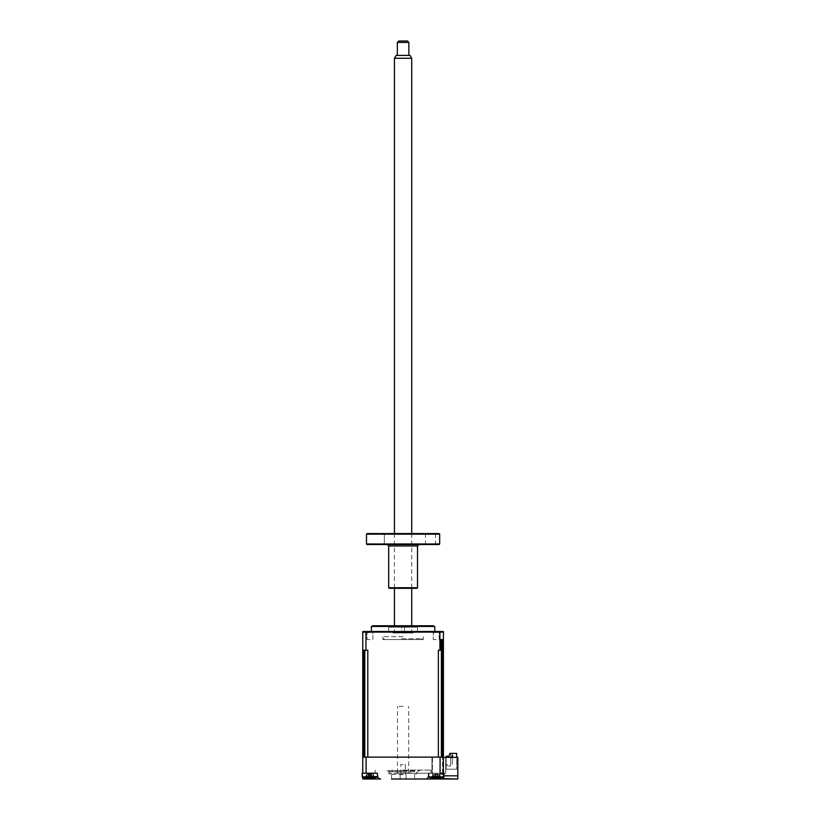 <?xml version="1.0" encoding="UTF-8"?>
<svg xmlns="http://www.w3.org/2000/svg" width="820" height="820" viewBox="0 0 820 820"><rect width="100%" height="100%" fill="white"/><g stroke="black" fill="none" stroke-linecap="round" stroke-linejoin="round"><path stroke-width="0.61" stroke-dasharray="4.1 3.07" d="M400.826 773.813L400.826 764.599L400.826 773.813M403.091 774.674L400.129 774.674L403.091 774.674M403.091 779L391.56 779L403.091 779M403.091 764.599L400.826 764.599L405.346 764.599L405.346 773.813L405.346 764.599L403.091 764.599M403.091 774.387L390.125 774.387L403.091 774.387M442.554 773.813L442.554 757.106L442.554 773.813L443.415 773.813L443.415 775.546A0.861 0.861 0 0 0 442.554 774.674A0.861 0.861 0 0 1 443.415 775.546L443.415 757.106L443.415 773.813L442.554 773.813M440.084 757.106L440.084 773.239L443.415 773.239L428.44 773.239L443.989 773.239L443.405 773.239L443.415 776.571L443.415 773.239L428.911 773.239L443.415 773.239L443.415 757.106L362.758 757.106L362.758 650.239L365.935 650.239L365.976 631.513L369.963 631.513L365.925 631.513L443.292 631.513L443.415 650.239L442.8 650.239L443.415 650.239L442.8 650.239L442.8 639.579L440.606 639.579L440.606 650.239L438.362 650.239L439.94 650.239L439.889 631.513M439.315 778.252A20.162 20.162 0 0 0 443.989 776.929L428.44 776.929L443.989 776.929L428.44 776.929L436.066 776.571L436.066 773.239L436.066 776.571L428.388 776.571A2.88 2.88 0 0 1 425.539 779A2.88 2.88 0 0 0 428.388 776.571L428.911 773.239L428.388 776.571A2.88 2.88 0 0 1 425.539 779L457.816 779L457.816 775.833L443.989 775.833M436.209 773.239C441.949 773.239 441.949 773.239 436.209 773.239C430.479 773.239 430.479 773.239 436.209 773.239C441.949 773.239 441.949 773.239 436.209 773.239C430.479 773.239 430.479 773.239 436.209 773.239M366.868 778.252A20.162 20.162 0 0 1 362.758 777.155L362.758 773.239L377.261 773.239L377.784 776.571L370.107 776.571L377.733 776.571M366.089 757.106L366.089 773.239L362.758 773.239L362.758 776.571L370.107 776.571L370.107 773.239L362.758 773.239L377.733 773.239L377.733 776.274L377.261 773.239L370.107 773.239L370.107 776.571L362.758 776.571L362.758 779L380.634 779A2.88 2.88 0 0 1 377.784 776.571L377.261 773.239L368.754 773.239M369.963 773.239C375.693 773.239 375.693 773.239 369.963 773.239C364.223 773.239 364.223 773.239 369.963 773.239C375.693 773.239 375.693 773.239 369.963 773.239C364.223 773.239 364.223 773.239 369.963 773.239M362.184 773.239L377.733 773.239L362.184 773.239L362.768 773.239L362.758 757.106L363.998 757.106L362.758 757.106M380.634 779A2.88 2.88 0 0 1 377.784 776.571A2.88 2.88 0 0 0 380.634 779A2.88 2.88 0 0 1 377.784 776.571M428.911 773.239L428.44 776.274L428.44 773.239L443.989 773.239L443.989 776.929M391.56 774.387L391.56 779L414.612 779L414.612 774.387M457.816 778.949L443.415 778.682L443.415 774.387L432.427 774.387L443.415 774.387L443.415 757.393L365.638 757.393L443.415 757.393L443.415 775.833L457.816 775.833L457.816 757.393L443.415 757.393M436.066 779L436.066 776.571L443.415 776.571L443.415 778.682L443.415 775.833L457.816 775.833M436.209 757.106C430.479 757.106 430.479 757.106 436.209 757.106C441.949 757.106 441.949 757.106 436.209 757.106C430.479 757.106 430.479 757.106 436.209 757.106C441.949 757.106 441.949 757.106 436.209 757.106M369.963 757.106C364.223 757.106 364.223 757.106 369.963 757.106C375.693 757.106 375.693 757.106 369.963 757.106C364.223 757.106 364.223 757.106 369.963 757.106C375.693 757.106 375.693 757.106 369.963 757.106M442.554 757.106L364.92 757.106L442.554 757.106M436.066 778.272L436.066 776.571L443.415 776.571L443.415 777.155M405.346 773.813L405.838 774.674L405.346 773.813M403.091 773.239L431.033 773.239L403.091 773.239M403.091 771.507L388.393 771.507L403.091 771.507C419.737 771.507 419.737 771.507 403.091 771.507C386.435 771.507 386.435 771.507 403.091 771.507M403.091 770.072L431.033 770.072L403.091 770.072M445.721 773.239L431.945 773.239L445.721 773.239L445.721 757.393L431.945 757.393L431.945 773.239L418.118 773.239L431.945 773.239L431.945 757.393L445.721 757.393L445.721 773.239M388.055 773.239L418.118 773.239L388.055 773.239M445.721 757.393L456.668 757.393L445.721 757.393M431.945 757.393L366.796 757.393L431.945 757.393M432.427 757.393L432.427 774.387L432.427 757.393M417.493 631.513L388.68 631.513L417.493 631.513L417.493 627.197L388.68 627.197L387.245 625.752L418.928 625.752L401.646 625.752L404.526 625.752L401.646 625.752L404.526 625.752L401.646 625.752L401.646 632.958L401.646 625.752M388.68 631.513L388.68 627.197L417.493 627.197L418.928 625.752M404.526 632.958L404.526 625.752L404.526 632.958L401.646 632.958L404.526 632.958M413.167 632.958L411.732 631.513L411.732 625.752L394.44 625.752L394.44 631.513L411.732 631.513L394.44 631.513L411.732 631.513L394.44 631.513L393.005 632.958L413.167 632.958L393.005 632.958M432.898 625.752L422.679 625.752M456.668 764.599L456.668 758.121L456.668 764.599M446.152 757.393L446.152 769.201L446.152 756.245L449.032 756.245L449.893 753.365L456.668 753.365L456.668 769.201L456.668 757.393M449.032 756.245L449.77 753.795L450.621 753.795L449.77 753.795L449.032 756.245L446.152 756.245L446.152 764.599L446.152 756.245L449.032 756.245M450.621 764.599L450.621 753.795L450.621 764.599M450.467 766.034L450.467 764.599L450.467 766.034L447.3 766.034L450.467 766.034M447.3 764.599L447.3 766.034L447.3 764.599L446.152 764.599L447.3 764.599M446.152 769.201L456.668 769.201L446.152 769.201M455.12 753.365L452.261 753.365L452.404 764.599L452.261 753.365L455.12 753.365M451.051 753.365L452.261 753.365L451.051 753.365M453.06 756.532L452.056 755.087L451.625 756.532L452.056 755.087L451.625 756.532L452.056 755.087L451.625 756.532L452.056 755.087L453.06 756.532L451.625 756.532L453.06 756.532L452.63 755.087L452.056 755.087L453.06 756.532L451.625 756.532L453.06 756.532L452.63 755.087L452.056 755.087L453.06 756.532L451.625 756.532L453.06 756.532M401.554 638.718L421.808 638.718L401.554 638.718M401.452 639.579L423.13 639.579L401.452 639.579M404.496 638.718L401.677 638.718L404.496 638.718M403.091 706.409L397.474 706.409L403.091 706.409M403.091 772.952L397.474 772.952L403.091 772.952C391.991 772.952 391.991 772.952 403.091 772.952C414.182 772.952 414.182 772.952 403.091 772.952L408.708 772.952L403.091 772.952M434.508 777.985L435.297 777.862A19.68 7.226 72.8 0 0 435.994 778.19L438.823 778.19A19.68 17.486 -53.1 0 0 440.34 777.862L441.119 777.862A19.68 17.486 53.1 0 1 439.674 778.19L438.505 778.19A19.68 7.226 72.8 0 0 439.028 777.862L437.132 777.862A19.68 7.226 -72.8 0 1 436.424 778.19L433.606 778.19A19.68 17.486 53.1 0 1 432.089 777.862L431.31 777.862A19.68 17.486 -53.1 0 0 432.745 778.19L433.923 778.19A19.68 7.226 -72.8 0 1 433.401 777.862L434.508 777.985M439.356 774.264L433.975 773.875L439.356 774.264L441.119 777.862L439.356 774.264L440.34 777.985M439.663 778.016L439.243 774.264L438.823 778.19L439.243 774.264L439.674 778.19L438.505 778.19A19.68 7.226 72.8 0 0 439.028 777.862L437.132 777.862A19.68 7.226 -72.8 0 1 436.424 778.19L437.47 774.264L438.505 778.19L437.47 774.264L436.424 778.19M433.606 778.19L433.175 774.264L433.975 773.875L433.073 774.264L431.31 777.862L433.073 774.264L432.591 776.601L433.175 774.264L433.606 778.19A19.68 17.486 53.1 0 1 432.089 777.862L431.31 777.862A19.68 17.486 -53.1 0 0 432.745 778.19L433.923 778.19L434.959 774.264L435.994 778.19L434.959 774.264L433.985 777.954M432.591 776.601L432.089 777.862L431.31 777.862L432.089 777.862L432.591 776.601L432.202 777.954L432.591 776.601M435.287 773.875L433.401 777.862L434.918 774.264L435.297 777.862L435.287 773.875M434.149 777.975L435.317 773.875L433.923 778.19M437.511 774.264L439.028 777.862L437.511 774.264L437.132 777.862L437.47 774.264M369.963 632.599L367.011 632.599L369.963 632.599M369.963 639.579L367.011 639.579L369.963 639.579M436.209 631.513L440.248 631.513L436.209 631.513M436.209 632.599L433.257 632.599L436.209 632.599M436.209 639.579L433.257 639.579L436.209 639.579M403.091 631.513L371.398 631.513L403.091 631.513M434.774 626.449L371.398 626.449M362.758 650.239L367.811 650.239L362.758 650.239L362.758 632.087L443.415 632.087M387.245 625.752L403.091 625.752C428.06 625.752 428.06 625.752 403.091 625.752L373.274 625.752M369.963 631.513L373.992 631.513L369.963 631.513M365.935 650.239L367.811 650.239L367.811 757.106L443.415 757.106L443.415 650.239M363.998 650.239L363.998 757.106L364.787 757.106L364.787 650.239M441.385 639.579L442.8 639.579L440.606 639.579L441.385 639.579L441.385 757.106L438.362 757.106L438.362 650.239L439.94 650.239M443.415 757.106L442.185 757.106L442.185 639.579M403.091 770.646C419.737 770.646 419.737 770.646 403.091 770.646C386.435 770.646 386.435 770.646 403.091 770.646C425.283 770.646 425.283 770.646 403.091 770.646C380.89 770.646 380.89 770.646 403.091 770.646M403.091 639.579C419.737 639.579 419.737 639.579 403.091 639.579C386.435 639.579 386.435 639.579 403.091 639.579C380.89 639.579 380.89 639.579 403.091 639.579C425.283 639.579 425.283 639.579 403.091 639.579L382.919 639.579L403.091 639.579M374.084 777.985L374.873 777.862A19.68 17.486 53.1 0 1 373.428 778.19L372.249 778.19A19.68 7.226 72.8 0 0 372.782 777.862L370.876 777.862A19.68 7.226 -72.8 0 1 370.179 778.19L367.35 778.19A19.68 17.486 53.1 0 1 365.843 777.862L365.054 777.862A19.68 17.486 -53.1 0 0 366.499 778.19L367.667 778.19A19.68 7.226 -72.8 0 1 367.145 777.862L369.051 777.862A19.68 7.226 72.8 0 0 369.748 778.19L372.567 778.19A19.68 17.486 -53.1 0 0 374.084 777.862L373.1 774.264L374.873 777.862M377.149 776.929L362.184 776.929L377.149 776.929M372.198 773.875L372.997 774.264L373.428 778.19L372.116 778.293L370.855 773.875L372.198 773.875L367.719 773.875L371.214 774.264L370.179 778.19M366.817 774.264L365.843 777.862L365.054 777.862L366.817 774.264M367.719 773.875L366.929 774.264L366.499 778.19L367.801 778.293L369.072 773.875L367.667 778.19M366.929 774.264L367.35 778.19M367.145 777.862L368.703 774.264L369.748 778.19M368.662 774.264L369.051 777.862M373.1 774.264L372.567 778.19M372.782 777.862L371.214 774.264L372.249 778.19M371.255 774.264L370.876 777.862M403.091 636.699L382.919 636.699L403.091 636.699M362.184 776.929L377.733 776.929A20.162 20.162 0 0 1 373.059 778.252M367.565 773.875L372.352 773.875L366.714 774.264L366.888 778.19A19.68 18.686 28.5 0 1 365.289 777.862L366.304 775.402M368.18 777.862L369.43 774.264L370.22 777.862M377.733 776.929L377.261 773.239M366.089 773.239L362.758 773.239M369.707 777.862L370.332 773.875L371.737 777.862L369.707 777.862A19.68 2.942 -73.8 0 1 369.594 777.975M370.394 774.121L371.583 778.19A19.68 2.942 73.8 0 0 371.737 777.862M372.352 773.875L373.202 774.264L373.377 778.129M371.583 778.19L370.476 774.264L369.42 777.985M368.129 778.323L366.888 778.19M366.714 774.264L366.54 778.19M369.43 774.264L368.416 777.913L369.533 774.121M374.627 777.862L373.202 774.264L373.028 778.19M443.405 773.239L428.44 773.239L428.44 776.274M407.837 772.952L398.335 772.952L407.837 772.952M394.44 58.281L411.732 58.281M410.061 55.401L396.111 55.401M397.321 42.445L408.852 42.445M398.089 55.401L408.852 55.401L398.089 55.401M407.407 41L398.766 41M439.089 533.574L367.083 533.574M366.499 534.148L439.674 534.148M439.674 543.978L366.499 543.978M367.083 544.552L439.089 544.552M417.493 587.735L388.68 587.735M389.264 588.309L416.908 588.309M389.367 544.552L384.324 544.552L389.367 544.552M389.367 533.574L384.324 533.574L389.367 533.574M430.52 544.552L435.563 544.552L430.52 544.552M430.52 533.574L435.563 533.574L430.52 533.574M403.091 588.309C412.173 588.309 412.173 588.309 403.091 588.309C394 588.309 394 588.309 403.091 588.309M403.091 533.574C412.173 533.574 412.173 533.574 403.091 533.574C394 533.574 394 533.574 403.091 533.574M425.539 779A2.88 2.88 0 0 0 428.388 776.571A2.88 2.88 0 0 1 425.539 779M370.107 777.954L370.107 779M433.175 774.264L432.745 778.19L433.175 774.264M369.451 774.264L370.558 778.19M388.68 545.987L417.493 545.987M400.129 774.674L400.129 779L400.129 774.674M406.043 774.674L406.043 779L406.043 774.674M390.125 774.387L390.125 773.239L388.393 771.507M416.047 774.387L416.047 773.239L417.78 771.507M431.033 770.072L431.033 773.239M375.15 770.072L375.15 773.239M423.13 639.579L421.808 638.718M383.042 639.579L384.365 638.718M397.474 772.952L397.474 706.409M408.708 772.952L408.708 706.409M440.227 777.954L439.838 776.601M428.44 776.929A20.162 20.162 0 0 0 433.114 778.252M365.925 631.513L367.011 632.599L367.011 639.579L367.011 632.599L365.976 631.564M433.257 632.599L432.181 631.513L433.257 632.599L433.257 639.579L433.257 632.599M439.161 639.579L439.161 632.599L440.248 631.513L439.161 632.599L439.161 639.579M372.915 639.579L372.915 632.599L373.992 631.513L372.915 632.599L372.915 639.579M413.167 770.072L414.612 771.507M393.005 770.072L391.56 771.507M365.945 777.954L366.335 776.601M373.981 777.954L373.592 776.601M382.919 639.579L382.919 636.699M423.253 639.579L423.253 636.699M411.732 533.574L411.732 588.309M394.41 533.574L394.44 588.309M384.324 533.574L384.324 544.552L384.324 533.574M425.488 533.574L425.488 544.552M435.563 533.574L435.563 544.552"/><path stroke-width="1.23" d="M439.315 778.252A20.162 20.162 0 0 0 443.989 776.929L443.989 773.239L440.084 773.239L440.084 757.106L443.415 757.106L443.415 632.087L362.758 632.087L362.881 631.513L365.976 631.513L362.881 631.513L362.758 632.087L362.758 650.239L365.935 650.239L365.976 631.513L439.889 631.513L439.94 650.239L438.362 650.239L438.362 757.106L367.811 757.106L367.811 650.239L365.935 650.239M443.415 773.239L443.415 757.106M414.612 779L425.539 779A2.88 2.88 0 0 0 428.388 776.571L428.911 773.239M377.261 773.239L368.754 773.239L377.261 773.239L377.784 776.571A2.88 2.88 0 0 0 380.634 779L362.758 779L362.758 777.155A20.162 20.162 0 0 1 362.184 776.929A20.162 20.162 0 0 0 365.238 777.924M366.089 757.106L362.758 757.106L362.758 773.239L366.089 773.239L366.089 757.106L440.084 757.106M443.415 777.155L443.415 778.682L457.816 779L391.56 779M377.733 776.571L362.184 776.929L362.184 773.239L362.184 776.929M428.44 776.274L428.44 776.929A20.162 20.162 0 0 0 433.114 778.252M457.816 778.949L457.816 757.393L443.415 757.393M443.989 775.833L457.816 775.833M401.646 625.752L432.898 625.752L434.774 626.449L371.398 626.449L373.274 625.752L403.091 625.752L383.504 625.752L394.44 625.752L394.44 588.309M422.679 625.752L411.732 625.752L411.732 588.309M456.668 757.393L456.668 753.365L449.893 753.365L449.032 756.245L446.152 756.245L446.152 757.393M443.292 631.513L443.415 632.087L443.292 631.513L439.889 631.513M364.787 650.239L364.787 757.106L363.998 757.106L363.998 650.239M362.758 757.106L362.758 650.239M443.415 650.239L442.8 650.239L442.8 639.579L440.606 639.579L440.606 650.239L439.94 650.239M442.185 639.579L442.185 757.106L441.385 757.106L441.385 639.579M365.546 777.985L364.972 777.862A19.68 18.686 -28.5 0 0 366.54 778.19L368.344 778.19A19.68 2.942 -73.8 0 1 368.18 777.862L370.22 777.862A19.68 2.942 73.8 0 0 370.558 778.19L373.028 778.19A19.68 18.686 -28.5 0 0 374.627 777.862L374.945 777.862A19.68 18.686 28.5 0 1 373.377 778.19L371.583 778.19M368.754 773.239L366.089 773.239M362.758 773.239L362.184 773.239M369.42 777.985L368.129 778.323M374.371 777.985L374.945 777.862M443.989 776.929L428.44 776.929M434.149 777.975L432.745 778.19L433.923 778.19A19.68 7.226 -72.8 0 1 433.401 777.862L435.297 777.862A19.68 7.226 72.8 0 0 435.994 778.19L438.823 778.19A19.68 17.486 -53.1 0 0 440.34 777.862L441.119 777.862A19.68 17.486 53.1 0 1 439.674 778.19L438.505 778.19L439.663 778.016M436.424 778.19L433.606 778.19M394.44 58.281L396.111 55.401L410.061 55.401L411.732 58.281L394.44 58.281L394.44 533.574M397.321 42.445L398.766 41L407.407 41L408.852 42.445L397.321 42.445L397.321 55.401M366.499 534.148L367.083 533.574L439.089 533.574L439.674 534.148L366.499 534.148L366.499 543.978L439.674 543.978L439.674 534.148M439.674 543.978L439.089 544.552L367.083 544.552L366.499 543.978M417.493 587.735L416.908 588.309L389.264 588.309L388.68 587.735L417.493 587.735L417.493 545.987L388.68 545.987L387.245 544.552M370.107 779L370.107 777.954M436.066 779L436.066 778.272M434.774 631.513L434.774 626.449M371.398 631.513L371.398 626.449M374.678 777.924A20.162 20.162 0 0 0 377.733 776.929M411.732 58.281L411.732 533.574M408.852 42.445L408.852 55.401M388.68 587.735L388.68 545.987M417.493 545.987L418.928 544.552"/></g></svg>
